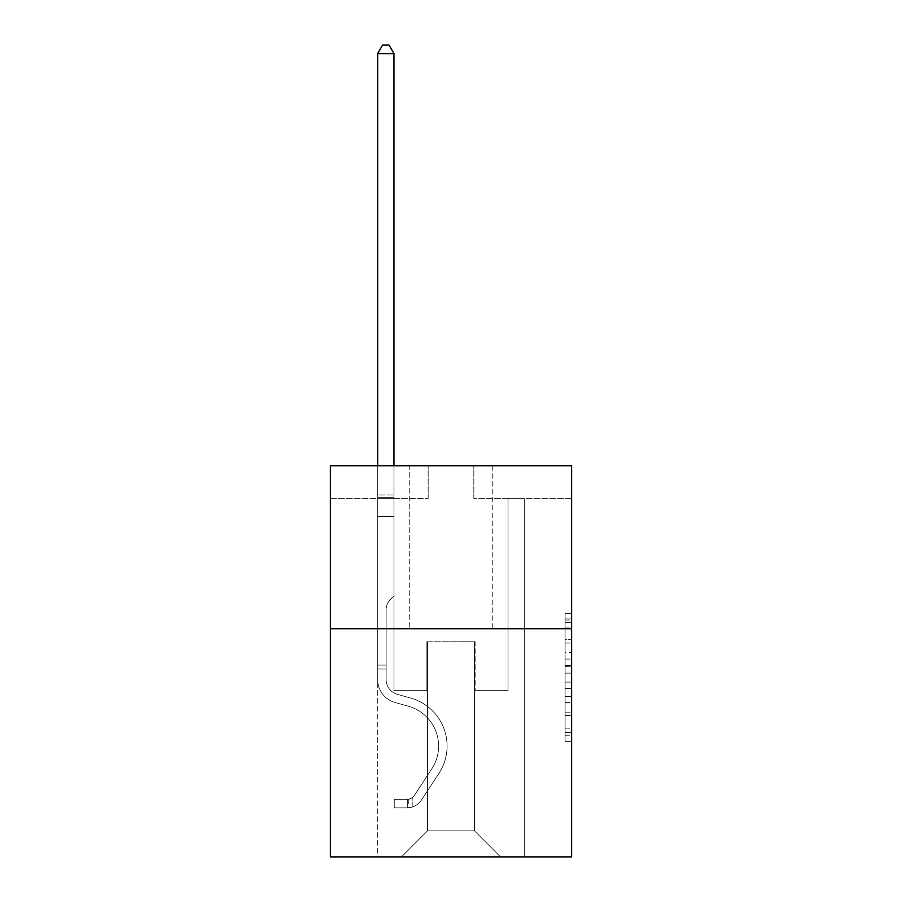 <?xml version="1.0" encoding="UTF-8"?>
<svg xmlns="http://www.w3.org/2000/svg" width="902" height="902" viewBox="0 0 902 902"><rect width="100%" height="100%" fill="white"/><g stroke="black" fill="none" stroke-linecap="round" stroke-linejoin="round"><path stroke-width="0.68" stroke-dasharray="4.51 3.38" d="M565.092 652.653L565.092 673.14L571.609 673.14L571.609 735.209L571.609 620.024L571.609 673.14L565.092 673.14L565.092 618.107L565.092 741.613L565.092 613.619L565.092 732.649L571.609 732.649L565.092 732.649L571.609 732.649L565.092 732.649L565.092 712.174L565.092 741.613L571.609 741.613L571.609 613.619L571.609 732.334L571.609 682.092L565.092 682.092L571.609 682.092L571.609 712.174L571.609 622.583L565.092 622.583L571.609 622.583L571.609 741.613L571.609 620.024L571.609 741.613L565.092 741.613L565.092 613.619L571.609 613.619L571.609 620.024L571.609 613.619L571.609 620.024L571.609 613.619L571.609 618.107L571.609 613.619L565.092 613.619L565.092 622.583L571.609 622.583L565.092 622.583L565.092 652.653L571.609 652.653M492.729 465.736L492.729 628.717L409.271 628.717L492.729 628.717L409.271 628.717L492.729 628.717L492.729 465.736L409.271 465.736L409.271 628.717L409.271 465.736L492.729 465.736M571.609 665.462L571.609 659.058L571.609 665.462L565.092 665.462L565.092 639.698L565.092 715.534L565.092 696.491L571.609 696.491L565.092 696.491L565.092 741.613L571.609 741.613L565.092 741.613L571.609 741.613L565.092 741.613L565.092 613.619L571.609 613.619L565.092 613.619L571.609 613.619L565.092 613.619L565.092 665.462L571.609 665.462M571.609 628.717L571.609 856.9L330.391 856.9L330.391 628.717L571.609 628.717L571.609 465.736L473.821 465.736L571.609 465.736L571.609 498.332L571.609 465.736L330.391 465.736L428.179 465.736L330.391 465.736L330.391 628.717L571.609 628.717L330.391 628.717M377.656 856.9L524.344 856.9L524.344 498.332L508.04 498.332L524.344 498.332L508.04 498.332L524.344 498.332L508.04 498.332L524.344 498.332L508.04 498.332L524.344 498.332L508.04 498.332L524.344 498.332L508.04 498.332L524.344 498.332L508.04 498.332L524.344 498.332L508.04 498.332L524.344 498.332L508.04 498.332L524.344 498.332L508.04 498.332L524.344 498.332L508.04 498.332L524.344 498.332L508.04 498.332L524.344 498.332L508.04 498.332L524.344 498.332L524.344 856.9L524.344 498.332L524.344 856.9L524.344 498.332L524.344 856.9L524.344 498.332L524.344 856.9L524.344 498.332L524.344 856.9L524.344 498.332L524.344 856.9L524.344 498.332L524.344 856.9L524.344 498.332L524.344 856.9L524.344 498.332L524.344 856.9L524.344 498.332L524.344 856.9L524.344 498.332L524.344 856.9L524.344 498.332L524.344 856.9L524.344 498.332L524.344 856.9L377.656 856.9L401.458 856.9L377.656 856.9L401.458 856.9L377.656 856.9L401.458 856.9L377.656 856.9L401.458 856.9L377.656 856.9L401.458 856.9L377.656 856.9L401.458 856.9L377.656 856.9L401.458 856.9L377.656 856.9L401.458 856.9L377.656 856.9L401.458 856.9L377.656 856.9L401.458 856.9L377.656 856.9L401.458 856.9L377.656 856.9L401.458 856.9L377.656 856.9L377.656 498.332L393.96 498.332L377.656 498.332L393.96 498.332L377.656 498.332L393.96 498.332L377.656 498.332L393.96 498.332L377.656 498.332L393.96 498.332L377.656 498.332L393.96 498.332L377.656 498.332L393.96 498.332L377.656 498.332L393.96 498.332L377.656 498.332L393.96 498.332L377.656 498.332L393.96 498.332L377.656 498.332L393.96 498.332L377.656 498.332L393.96 498.332L377.656 498.332L393.96 498.332L377.656 498.332L377.656 856.9M571.609 498.332L473.821 498.332L571.609 498.332M330.391 498.332L428.179 498.332L330.391 498.332L330.391 465.736L330.391 498.332M427.525 830.821L427.525 641.762L427.525 830.821L427.525 641.762L474.475 641.762L474.475 830.821L427.525 830.821L401.458 856.9L427.525 830.821L427.525 641.762L427.525 830.821L427.525 641.762L426.883 641.762L426.883 690.65L393.96 690.65L393.96 498.332L393.96 690.65L393.96 498.332L393.96 690.65L393.96 498.332L393.96 690.65L393.96 498.332L393.96 690.65L393.96 498.332L393.96 690.65L393.96 498.332L393.96 690.65L393.96 498.332L393.96 690.65L393.96 498.332L393.96 690.65L393.96 498.332L393.96 690.65L393.96 498.332L393.96 690.65L393.96 498.332L393.96 690.65L393.96 498.332L393.96 690.65L393.96 498.332L393.96 690.65L426.883 690.65L393.96 690.65L426.883 690.65L393.96 690.65L426.883 690.65L393.96 690.65L426.883 690.65L393.96 690.65L426.883 690.65L393.96 690.65L426.883 690.65L393.96 690.65L426.883 690.65L393.96 690.65L426.883 690.65L393.96 690.65L426.883 690.65L393.96 690.65L426.883 690.65L393.96 690.65L426.883 690.65L393.96 690.65L426.883 690.65L393.96 690.65L426.883 690.65L426.883 641.762L426.883 690.65L426.883 641.762L426.883 690.65L426.883 641.762L426.883 690.65L426.883 641.762L426.883 690.65L426.883 641.762L426.883 690.65L426.883 641.762L426.883 690.65L426.883 641.762L426.883 690.65L426.883 641.762L426.883 690.65L426.883 641.762L426.883 690.65L426.883 641.762L426.883 690.65L426.883 641.762L426.883 690.65L426.883 641.762L426.883 690.65L426.883 641.762L427.525 641.762L426.883 641.762L427.525 641.762L426.883 641.762L427.525 641.762L426.883 641.762L427.525 641.762L426.883 641.762L427.525 641.762L426.883 641.762L427.525 641.762L426.883 641.762L427.525 641.762L426.883 641.762L427.525 641.762L426.883 641.762L427.525 641.762L426.883 641.762L427.525 641.762L426.883 641.762L427.525 641.762L426.883 641.762L427.525 641.762L426.883 641.762L427.525 641.762L427.525 830.821L401.458 856.9L427.525 830.821L427.525 641.762L427.525 830.821L401.458 856.9L427.525 830.821L427.525 641.762L427.525 830.821L401.458 856.9L427.525 830.821L427.525 641.762L427.525 830.821L401.458 856.9L427.525 830.821L427.525 641.762L427.525 830.821L401.458 856.9L427.525 830.821L427.525 641.762L427.525 830.821L401.458 856.9L427.525 830.821L427.525 641.762L427.525 830.821L401.458 856.9L427.525 830.821L427.525 641.762L427.525 830.821L401.458 856.9L427.525 830.821L427.525 641.762L427.525 830.821L401.458 856.9L427.525 830.821L427.525 641.762L427.525 830.821L401.458 856.9L427.525 830.821L427.525 641.762L427.525 830.821L401.458 856.9L427.525 830.821L401.458 856.9L427.525 830.821L474.475 830.821L474.475 641.762L474.475 830.821L500.542 856.9L474.475 830.821L474.475 641.762L474.475 830.821L500.542 856.9L474.475 830.821L474.475 641.762L474.475 830.821L500.542 856.9L474.475 830.821L474.475 641.762L474.475 830.821L500.542 856.9L474.475 830.821L474.475 641.762L474.475 830.821L500.542 856.9L474.475 830.821L474.475 641.762L474.475 830.821L500.542 856.9L474.475 830.821L474.475 641.762L474.475 830.821L500.542 856.9L474.475 830.821L474.475 641.762L474.475 830.821L500.542 856.9L474.475 830.821L474.475 641.762L474.475 830.821L500.542 856.9L474.475 830.821L474.475 641.762L474.475 830.821L500.542 856.9L474.475 830.821L474.475 641.762L474.475 830.821L500.542 856.9L474.475 830.821L474.475 641.762L474.475 830.821L500.542 856.9L474.475 830.821L474.475 641.762L474.475 830.821L500.542 856.9L474.475 830.821L474.475 641.762L427.525 641.762L427.525 830.821L401.458 856.9L427.525 830.821M475.117 641.762L474.475 641.762L475.117 641.762L474.475 641.762L475.117 641.762L474.475 641.762L475.117 641.762L474.475 641.762L475.117 641.762L474.475 641.762L475.117 641.762L474.475 641.762L475.117 641.762L474.475 641.762L475.117 641.762L474.475 641.762L475.117 641.762L474.475 641.762L475.117 641.762L474.475 641.762L475.117 641.762L474.475 641.762L475.117 641.762L474.475 641.762L475.117 641.762L474.475 641.762L475.117 641.762L475.117 690.65L475.117 641.762M500.542 856.9L474.475 830.821L500.542 856.9M473.821 498.332L473.821 465.736L473.821 498.332M428.179 498.332L428.179 465.736L428.179 498.332M508.04 498.332L508.04 690.65L475.117 690.65L508.04 690.65L475.117 690.65L508.04 690.65L475.117 690.65L508.04 690.65L475.117 690.65L508.04 690.65L475.117 690.65L508.04 690.65L475.117 690.65L508.04 690.65L475.117 690.65L508.04 690.65L475.117 690.65L508.04 690.65L475.117 690.65L508.04 690.65L475.117 690.65L508.04 690.65L475.117 690.65L508.04 690.65L475.117 690.65L508.04 690.65L475.117 690.65L508.04 690.65L508.04 498.332M565.092 673.14L571.609 673.14L565.092 673.14M565.092 618.107L565.092 613.619L565.092 618.107L571.609 618.107L565.092 618.107M565.092 715.207L565.092 688.497L565.092 715.207L571.609 715.207L565.092 715.207M565.092 688.497L565.092 682.092L571.609 682.092L565.092 682.092L565.092 688.497L571.609 688.497L565.092 688.497M565.092 639.698L565.092 622.583L565.092 639.698L571.609 639.698L565.092 639.698M565.092 613.619L571.609 613.619L565.092 613.619L565.092 620.024L565.092 613.619L571.609 613.619M565.092 741.613L571.609 741.613L565.092 741.613L565.092 735.209L565.092 741.613M386.135 665.101L386.135 669.013L377.656 669.013L377.656 665.101L377.656 679.578L377.656 53.579L377.656 516.451L377.656 53.579L393.96 53.579L393.96 494.939L393.96 53.579L377.656 53.579L382.549 45.1L389.066 45.1L382.549 45.1L377.656 53.579L377.656 516.451L377.656 53.579L393.96 53.579L389.066 45.1L393.96 53.579L393.96 516.451L377.656 516.451L377.656 53.579L382.549 45.1L389.066 45.1L382.549 45.1L377.656 53.579L377.656 516.451L377.656 53.579L393.96 53.579L377.656 53.579L382.549 45.1L389.066 45.1L393.96 53.579L389.066 45.1L382.549 45.1L377.656 53.579L377.656 516.451L377.656 53.579L393.96 53.579L393.96 494.939L393.96 53.579L377.656 53.579L382.549 45.1L389.066 45.1L393.96 53.579L389.066 45.1L382.549 45.1L377.656 53.579L377.656 516.451L377.656 53.579L393.96 53.579L393.96 497.374L393.96 53.579L377.656 53.579L382.549 45.1L389.066 45.1L393.96 53.579L389.066 45.1L382.549 45.1L377.656 53.579L377.656 516.451L377.656 53.579L393.96 53.579L393.96 595.996L390.284 599.672A14.161 14.161 0 0 0 386.135 609.684A14.161 14.161 0 0 1 390.284 599.672L393.96 595.996L393.96 516.451L377.656 516.451L377.656 497.374L377.656 679.578A23.802 23.802 0 0 0 395.065 702.5A23.802 23.802 0 0 1 377.656 679.578L377.656 516.451L393.96 516.451L393.96 53.579L377.656 53.579L382.549 45.1L389.066 45.1L393.96 53.579L389.066 45.1L382.549 45.1L377.656 53.579L377.656 497.374L377.656 53.579L393.96 53.579L393.96 595.996L390.284 599.672A14.161 14.161 0 0 0 386.135 609.684A14.161 14.161 0 0 1 390.284 599.672L393.96 595.996L393.96 516.451L377.656 516.451L377.656 679.578A23.802 23.802 0 0 0 395.065 702.5A23.802 23.802 0 0 1 377.656 679.578L377.656 516.451L393.96 516.451L393.96 53.579L377.656 53.579L382.549 45.1L389.066 45.1L393.96 53.579L389.066 45.1L382.549 45.1L377.656 53.579L377.656 516.451L393.96 516.451L393.96 595.996L390.284 599.672A14.161 14.161 0 0 0 386.135 609.684A14.161 14.161 0 0 1 390.284 599.672L393.96 595.996L393.96 497.374L393.96 516.451L377.656 516.451L377.656 679.578A23.802 23.802 0 0 0 395.065 702.5A23.802 23.802 0 0 1 377.656 679.578L377.656 516.451L393.96 516.451L393.96 595.996L390.284 599.672A14.161 14.161 0 0 0 386.135 609.684A14.161 14.161 0 0 1 390.284 599.672L393.96 595.996L393.96 494.939L393.96 516.451L377.656 516.451L377.656 679.578A23.802 23.802 0 0 0 395.065 702.5L408.324 706.198L395.065 702.5A23.802 23.802 0 0 1 377.656 679.578L377.656 516.451L393.96 516.451L393.96 595.996L390.284 599.672A14.161 14.161 0 0 0 386.135 609.684A14.161 14.161 0 0 1 390.284 599.672L393.96 595.996L393.96 53.579L393.96 516.451L377.656 516.451L377.656 679.578A23.802 23.802 0 0 0 395.065 702.5A23.802 23.802 0 0 1 377.656 679.578L377.656 516.451L393.96 516.451L393.96 595.996L390.284 599.672A14.161 14.161 0 0 0 386.135 609.684A14.161 14.161 0 0 1 390.284 599.672L393.96 595.996L393.96 53.579L377.656 53.579L393.96 53.579L389.066 45.1L393.96 53.579L393.96 516.451L377.656 516.451L377.656 679.578A23.802 23.802 0 0 0 395.065 702.5A23.802 23.802 0 0 1 377.656 679.578L377.656 516.451L393.96 516.451L393.96 595.996L390.284 599.672A14.161 14.161 0 0 0 386.135 609.684A14.161 14.161 0 0 1 390.284 599.672L393.96 595.996L393.96 53.579L377.656 53.579L382.549 45.1L389.066 45.1L382.549 45.1L377.656 53.579L377.656 494.939L377.656 53.579L393.96 53.579L389.066 45.1L393.96 53.579L393.96 516.451L377.656 516.451L377.656 679.578A23.802 23.802 0 0 0 395.065 702.5L408.324 706.198L395.065 702.5A23.802 23.802 0 0 1 377.656 679.578L377.656 516.451L393.96 516.451L393.96 595.996L390.284 599.672A14.161 14.161 0 0 0 386.135 609.684A14.161 14.161 0 0 1 390.284 599.672L393.96 595.996L393.96 53.579L377.656 53.579L382.549 45.1L389.066 45.1L382.549 45.1L377.656 53.579L377.656 497.374L377.656 53.579L393.96 53.579L389.066 45.1L393.96 53.579L393.96 516.451L377.656 516.451L377.656 679.578A23.802 23.802 0 0 0 395.065 702.5A23.802 23.802 0 0 1 377.656 679.578L377.656 516.451L393.96 516.451L393.96 595.996L390.284 599.672A14.161 14.161 0 0 0 386.135 609.684A14.161 14.161 0 0 1 390.284 599.672L393.96 595.996L393.96 53.579L377.656 53.579L382.549 45.1L389.066 45.1L382.549 45.1L377.656 53.579L377.656 679.578A23.802 23.802 0 0 0 395.065 702.5A23.802 23.802 0 0 1 377.656 679.578L377.656 516.451L393.96 516.451L393.96 595.996L390.284 599.672A14.161 14.161 0 0 0 386.135 609.684A14.161 14.161 0 0 1 390.284 599.672L393.96 595.996L393.96 516.451L377.656 516.451L377.656 679.578A23.802 23.802 0 0 0 395.065 702.5L408.324 706.198A41.402 41.402 0 0 1 431.832 768.786A41.402 41.402 0 0 0 408.324 706.198L395.065 702.5A23.802 23.802 0 0 1 377.656 679.578L377.656 516.451L393.96 516.451L393.96 497.374L393.96 595.996L390.284 599.672A14.161 14.161 0 0 0 386.135 609.684A14.161 14.161 0 0 1 390.284 599.672L393.96 595.996L393.96 516.451L377.656 516.451L377.656 679.578A23.802 23.802 0 0 0 395.065 702.5A23.802 23.802 0 0 1 377.656 679.578L377.656 516.451L393.96 516.451L393.96 494.939L393.96 595.996L390.284 599.672A14.161 14.161 0 0 0 386.135 609.684A14.161 14.161 0 0 1 390.284 599.672L393.96 595.996L393.96 516.451L377.656 516.451L377.656 679.578A23.802 23.802 0 0 0 395.065 702.5A23.802 23.802 0 0 1 377.656 679.578L377.656 516.451L393.96 516.451L393.96 53.579L389.066 45.1L393.96 53.579L393.96 595.996L390.284 599.672A14.161 14.161 0 0 0 386.135 609.684A14.161 14.161 0 0 1 390.284 599.672L393.96 595.996L393.96 516.451L377.656 516.451L377.656 679.578L377.656 669.013L386.135 669.013L386.135 665.101L377.656 665.101L386.135 665.101L386.135 679.578L386.135 609.684L386.135 679.578A15.323 15.323 0 0 0 397.342 694.337A15.323 15.323 0 0 1 386.135 679.578L386.135 609.684L386.135 679.578L386.135 665.101L377.656 665.101L386.135 665.101L386.135 679.578A15.323 15.323 0 0 0 397.342 694.337A15.323 15.323 0 0 1 386.135 679.578L386.135 609.684L386.135 679.578A15.323 15.323 0 0 0 397.342 694.337A15.323 15.323 0 0 1 386.135 679.578L386.135 609.684L386.135 679.578L386.135 665.101L377.656 665.101L386.135 665.101L386.135 679.578A15.323 15.323 0 0 0 397.342 694.337L410.602 698.035L397.342 694.337A15.323 15.323 0 0 1 386.135 679.578L386.135 609.684L386.135 679.578A15.323 15.323 0 0 0 397.342 694.337A15.323 15.323 0 0 1 386.135 679.578L386.135 609.684L386.135 679.578L386.135 665.101L377.656 665.101L386.135 665.101L386.135 679.578A15.323 15.323 0 0 0 397.342 694.337A15.323 15.323 0 0 1 386.135 679.578L386.135 609.684L386.135 679.578A15.323 15.323 0 0 0 397.342 694.337L410.602 698.035L397.342 694.337A15.323 15.323 0 0 1 386.135 679.578L386.135 609.684L386.135 679.578L386.135 665.101L377.656 665.101L386.135 665.101L386.135 679.578A15.323 15.323 0 0 0 397.342 694.337A15.323 15.323 0 0 1 386.135 679.578L386.135 609.684L386.135 679.578A15.323 15.323 0 0 0 397.342 694.337A15.323 15.323 0 0 1 386.135 679.578L386.135 609.684L386.135 679.578L386.135 665.101L377.656 665.101L386.135 665.101L386.135 679.578A15.323 15.323 0 0 0 397.342 694.337L410.602 698.035L397.342 694.337A15.323 15.323 0 0 1 386.135 679.578L386.135 609.684L386.135 679.578A15.323 15.323 0 0 0 397.342 694.337A15.323 15.323 0 0 1 386.135 679.578L386.135 609.684L386.135 679.578L386.135 665.101L377.656 665.101M407.321 807.876A17.273 17.273 0 0 0 421.437 800.074L438.913 773.431A49.869 49.869 0 0 0 410.602 698.035A49.869 49.869 0 0 1 438.913 773.431A49.869 49.869 0 0 0 410.602 698.035L397.342 694.337A15.323 15.323 0 0 1 386.135 679.578A15.323 15.323 0 0 0 397.342 694.337L410.602 698.035L397.342 694.337A15.323 15.323 0 0 1 386.135 679.578L386.135 609.684L386.135 679.578A15.323 15.323 0 0 0 397.342 694.337A15.323 15.323 0 0 1 386.135 679.578A15.323 15.323 0 0 0 397.342 694.337L410.602 698.035L397.342 694.337A15.323 15.323 0 0 1 386.135 679.578A15.323 15.323 0 0 0 397.342 694.337A15.323 15.323 0 0 1 386.135 679.578A15.323 15.323 0 0 0 397.342 694.337L410.602 698.035A49.869 49.869 0 0 1 438.913 773.431A49.869 49.869 0 0 0 410.602 698.035L397.342 694.337A15.323 15.323 0 0 1 386.135 679.578A15.323 15.323 0 0 0 397.342 694.337L410.602 698.035L397.342 694.337A15.323 15.323 0 0 1 386.135 679.578A15.323 15.323 0 0 0 397.342 694.337A15.323 15.323 0 0 1 386.135 679.578A15.323 15.323 0 0 0 397.342 694.337L410.602 698.035L397.342 694.337A15.323 15.323 0 0 1 386.135 679.578A15.323 15.323 0 0 0 397.342 694.337L410.602 698.035A49.869 49.869 0 0 1 438.913 773.431L421.437 800.074L438.913 773.431A49.869 49.869 0 0 0 410.602 698.035L397.342 694.337A15.323 15.323 0 0 1 386.135 679.578A15.323 15.323 0 0 0 397.342 694.337A15.323 15.323 0 0 1 386.135 679.578A15.323 15.323 0 0 0 397.342 694.337L410.602 698.035L397.342 694.337A15.323 15.323 0 0 1 386.135 679.578A15.323 15.323 0 0 0 397.342 694.337L410.602 698.035L397.342 694.337A15.323 15.323 0 0 1 386.135 679.578A15.323 15.323 0 0 0 397.342 694.337A15.323 15.323 0 0 1 386.135 679.578A15.323 15.323 0 0 0 397.342 694.337L410.602 698.035A49.869 49.869 0 0 1 438.913 773.431A49.869 49.869 0 0 0 410.602 698.035L397.342 694.337A15.323 15.323 0 0 1 386.135 679.578A15.323 15.323 0 0 0 397.342 694.337L410.602 698.035A49.869 49.869 0 0 1 438.913 773.431A49.869 49.869 0 0 0 410.602 698.035L397.342 694.337L410.602 698.035A49.869 49.869 0 0 1 438.913 773.431L421.437 800.074L438.913 773.431A49.869 49.869 0 0 0 410.602 698.035L397.342 694.337L410.602 698.035A49.869 49.869 0 0 1 438.913 773.431A49.869 49.869 0 0 0 410.602 698.035L397.342 694.337L410.602 698.035A49.869 49.869 0 0 1 438.913 773.431A49.869 49.869 0 0 0 410.602 698.035L397.342 694.337L410.602 698.035A49.869 49.869 0 0 1 438.913 773.431L421.437 800.074A17.273 17.273 0 0 1 412.214 807.064A17.273 17.273 0 0 0 421.437 800.074L438.913 773.431A49.869 49.869 0 0 0 410.602 698.035L397.342 694.337L410.602 698.035A49.869 49.869 0 0 1 438.913 773.431A49.869 49.869 0 0 0 410.602 698.035L397.342 694.337L410.602 698.035A49.869 49.869 0 0 1 438.913 773.431A49.869 49.869 0 0 0 410.602 698.035L397.342 694.337L410.602 698.035A49.869 49.869 0 0 1 438.913 773.431L421.437 800.074L438.913 773.431A49.869 49.869 0 0 0 410.602 698.035L397.342 694.337L410.602 698.035A49.869 49.869 0 0 1 438.913 773.431A49.869 49.869 0 0 0 410.602 698.035A49.869 49.869 0 0 1 438.913 773.431L421.437 800.074L438.913 773.431A49.869 49.869 0 0 0 410.602 698.035A49.869 49.869 0 0 1 438.913 773.431A49.869 49.869 0 0 0 410.602 698.035A49.869 49.869 0 0 1 438.913 773.431L421.437 800.074A17.273 17.273 0 0 1 412.214 807.064C407.185 808.136 407.185 808.136 412.214 807.064C407.185 808.136 407.185 808.136 412.214 807.064A17.273 17.273 0 0 0 421.437 800.074L438.913 773.431A49.869 49.869 0 0 0 410.602 698.035A49.869 49.869 0 0 1 438.913 773.431L421.437 800.074L438.913 773.431A49.869 49.869 0 0 0 410.602 698.035A49.869 49.869 0 0 1 438.913 773.431A49.869 49.869 0 0 0 410.602 698.035A49.869 49.869 0 0 1 438.913 773.431L421.437 800.074L438.913 773.431A49.869 49.869 0 0 0 410.602 698.035A49.869 49.869 0 0 1 438.913 773.431L421.437 800.074A17.273 17.273 0 0 1 412.214 807.064C407.185 808.136 407.185 808.136 412.214 807.064C407.185 808.136 407.185 808.136 412.214 807.064A17.273 17.273 0 0 0 421.437 800.074L438.913 773.431A49.869 49.869 0 0 0 410.602 698.035A49.869 49.869 0 0 1 438.913 773.431A49.869 49.869 0 0 0 410.602 698.035A49.869 49.869 0 0 1 438.913 773.431L421.437 800.074L438.913 773.431A49.869 49.869 0 0 0 410.602 698.035A49.869 49.869 0 0 1 438.913 773.431L421.437 800.074L438.913 773.431A49.869 49.869 0 0 0 410.602 698.035A49.869 49.869 0 0 1 438.913 773.431A49.869 49.869 0 0 0 410.602 698.035A49.869 49.869 0 0 1 438.913 773.431L421.437 800.074A17.273 17.273 0 0 1 412.214 807.064C407.185 808.136 407.185 808.136 412.214 807.064C407.185 808.136 407.185 808.136 412.214 807.064A17.273 17.273 0 0 0 421.437 800.074L438.913 773.431A49.869 49.869 0 0 0 410.602 698.035A49.869 49.869 0 0 1 438.913 773.431L421.437 800.074A17.273 17.273 0 0 1 412.214 807.064C407.185 808.136 407.185 808.136 412.214 807.064C407.185 808.136 407.185 808.136 412.214 807.064A17.273 17.273 0 0 0 421.437 800.074L438.913 773.431L421.437 800.074A17.273 17.273 0 0 1 412.214 807.064C407.185 808.136 407.185 808.136 412.214 807.064C407.185 808.136 407.185 808.136 412.214 807.064A17.273 17.273 0 0 0 421.437 800.074L438.913 773.431L421.437 800.074A17.273 17.273 0 0 1 412.214 807.064C407.185 808.136 407.185 808.136 412.214 807.064C407.185 808.136 407.185 808.136 412.214 807.064A17.273 17.273 0 0 0 421.437 800.074L438.913 773.431L421.437 800.074A17.273 17.273 0 0 1 412.214 807.064C407.185 808.136 407.185 808.136 412.214 807.064C407.185 808.136 407.185 808.136 412.214 807.064A17.273 17.273 0 0 0 421.437 800.074L438.913 773.431L421.437 800.074A17.273 17.273 0 0 1 412.214 807.064C407.185 808.136 407.185 808.136 412.214 807.064C407.185 808.136 407.185 808.136 412.214 807.064A17.273 17.273 0 0 0 421.437 800.074L438.913 773.431L421.437 800.074A17.273 17.273 0 0 1 412.214 807.064C407.185 808.136 407.185 808.136 412.214 807.064C407.185 808.136 407.185 808.136 412.214 807.064A17.273 17.273 0 0 0 421.437 800.074L438.913 773.431L421.437 800.074A17.273 17.273 0 0 1 412.214 807.064C407.185 808.136 407.185 808.136 412.214 807.064C407.185 808.136 407.185 808.136 412.214 807.064A17.273 17.273 0 0 0 421.437 800.074L438.913 773.431L421.437 800.074A17.273 17.273 0 0 1 412.214 807.064C407.185 808.136 407.185 808.136 412.214 807.064C407.185 808.136 407.185 808.136 412.214 807.064A17.273 17.273 0 0 0 421.437 800.074L438.913 773.431L421.437 800.074A17.273 17.273 0 0 1 412.214 807.064C407.185 808.136 407.185 808.136 412.214 807.064C407.185 808.136 407.185 808.136 412.214 807.064A17.273 17.273 0 0 0 421.437 800.074A17.273 17.273 0 0 1 407.321 807.876L407.321 799.397A8.806 8.806 0 0 0 414.356 795.429L431.832 768.786A41.402 41.402 0 0 0 408.324 706.198L395.065 702.5A23.802 23.802 0 0 1 377.656 679.578A23.802 23.802 0 0 0 395.065 702.5A23.802 23.802 0 0 1 377.656 679.578A23.802 23.802 0 0 0 395.065 702.5L408.324 706.198A41.402 41.402 0 0 1 431.832 768.786A41.402 41.402 0 0 0 408.324 706.198L395.065 702.5A23.802 23.802 0 0 1 377.656 679.578A23.802 23.802 0 0 0 395.065 702.5A23.802 23.802 0 0 1 377.656 679.578A23.802 23.802 0 0 0 395.065 702.5L408.324 706.198L395.065 702.5A23.802 23.802 0 0 1 377.656 679.578A23.802 23.802 0 0 0 395.065 702.5L408.324 706.198L395.065 702.5A23.802 23.802 0 0 1 377.656 679.578A23.802 23.802 0 0 0 395.065 702.5A23.802 23.802 0 0 1 377.656 679.578A23.802 23.802 0 0 0 395.065 702.5L408.324 706.198A41.402 41.402 0 0 1 431.832 768.786L414.356 795.429L431.832 768.786A41.402 41.402 0 0 0 408.324 706.198L395.065 702.5A23.802 23.802 0 0 1 377.656 679.578A23.802 23.802 0 0 0 395.065 702.5L408.324 706.198L395.065 702.5A23.802 23.802 0 0 1 377.656 679.578A23.802 23.802 0 0 0 395.065 702.5A23.802 23.802 0 0 1 377.656 679.578A23.802 23.802 0 0 0 395.065 702.5L408.324 706.198L395.065 702.5A23.802 23.802 0 0 1 377.656 679.578A23.802 23.802 0 0 0 395.065 702.5L408.324 706.198A41.402 41.402 0 0 1 431.832 768.786A41.402 41.402 0 0 0 408.324 706.198L395.065 702.5A23.802 23.802 0 0 1 377.656 679.578A23.802 23.802 0 0 0 395.065 702.5A23.802 23.802 0 0 1 377.656 679.578A23.802 23.802 0 0 0 395.065 702.5L408.324 706.198L395.065 702.5A23.802 23.802 0 0 1 377.656 679.578A23.802 23.802 0 0 0 395.065 702.5L408.324 706.198A41.402 41.402 0 0 1 431.832 768.786A41.402 41.402 0 0 0 408.324 706.198L395.065 702.5L408.324 706.198A41.402 41.402 0 0 1 431.832 768.786L414.356 795.429L431.832 768.786A41.402 41.402 0 0 0 408.324 706.198L395.065 702.5L408.324 706.198A41.402 41.402 0 0 1 431.832 768.786A41.402 41.402 0 0 0 408.324 706.198L395.065 702.5L408.324 706.198A41.402 41.402 0 0 1 431.832 768.786A41.402 41.402 0 0 0 408.324 706.198L395.065 702.5L408.324 706.198A41.402 41.402 0 0 1 431.832 768.786L414.356 795.429A8.806 8.806 0 0 1 412.214 797.684C407.276 799.961 407.276 799.961 412.214 797.684C407.276 799.961 407.276 799.961 412.214 797.684A8.806 8.806 0 0 0 414.356 795.429L431.832 768.786A41.402 41.402 0 0 0 408.324 706.198L395.065 702.5L408.324 706.198A41.402 41.402 0 0 1 431.832 768.786A41.402 41.402 0 0 0 408.324 706.198L395.065 702.5L408.324 706.198A41.402 41.402 0 0 1 431.832 768.786A41.402 41.402 0 0 0 408.324 706.198L395.065 702.5L408.324 706.198A41.402 41.402 0 0 1 431.832 768.786L414.356 795.429L431.832 768.786A41.402 41.402 0 0 0 408.324 706.198L395.065 702.5L408.324 706.198A41.402 41.402 0 0 1 431.832 768.786A41.402 41.402 0 0 0 408.324 706.198A41.402 41.402 0 0 1 431.832 768.786L414.356 795.429L431.832 768.786A41.402 41.402 0 0 0 408.324 706.198A41.402 41.402 0 0 1 431.832 768.786A41.402 41.402 0 0 0 408.324 706.198A41.402 41.402 0 0 1 431.832 768.786L414.356 795.429A8.806 8.806 0 0 1 412.214 797.684C407.276 799.961 407.276 799.961 412.214 797.684C407.276 799.961 407.276 799.961 412.214 797.684A8.806 8.806 0 0 0 414.356 795.429L431.832 768.786A41.402 41.402 0 0 0 408.324 706.198A41.402 41.402 0 0 1 431.832 768.786L414.356 795.429L431.832 768.786A41.402 41.402 0 0 0 408.324 706.198A41.402 41.402 0 0 1 431.832 768.786A41.402 41.402 0 0 0 408.324 706.198A41.402 41.402 0 0 1 431.832 768.786L414.356 795.429L431.832 768.786A41.402 41.402 0 0 0 408.324 706.198A41.402 41.402 0 0 1 431.832 768.786L414.356 795.429A8.806 8.806 0 0 1 412.214 797.684C407.276 799.961 407.276 799.961 412.214 797.684C407.276 799.961 407.276 799.961 412.214 797.684A8.806 8.806 0 0 0 414.356 795.429L431.832 768.786A41.402 41.402 0 0 0 408.324 706.198A41.402 41.402 0 0 1 431.832 768.786A41.402 41.402 0 0 0 408.324 706.198A41.402 41.402 0 0 1 431.832 768.786L414.356 795.429L431.832 768.786A41.402 41.402 0 0 0 408.324 706.198A41.402 41.402 0 0 1 431.832 768.786L414.356 795.429L431.832 768.786A41.402 41.402 0 0 0 408.324 706.198A41.402 41.402 0 0 1 431.832 768.786A41.402 41.402 0 0 0 408.324 706.198A41.402 41.402 0 0 1 431.832 768.786L414.356 795.429A8.806 8.806 0 0 1 412.214 797.684C407.276 799.961 407.276 799.961 412.214 797.684C407.276 799.961 407.276 799.961 412.214 797.684A8.806 8.806 0 0 0 414.356 795.429L431.832 768.786A41.402 41.402 0 0 0 408.324 706.198A41.402 41.402 0 0 1 431.832 768.786L414.356 795.429A8.806 8.806 0 0 1 412.214 797.684C407.276 799.961 407.276 799.961 412.214 797.684C407.276 799.961 407.276 799.961 412.214 797.684A8.806 8.806 0 0 0 414.356 795.429L431.832 768.786L414.356 795.429A8.806 8.806 0 0 1 412.214 797.684C407.276 799.961 407.276 799.961 412.214 797.684C407.276 799.961 407.276 799.961 412.214 797.684A8.806 8.806 0 0 0 414.356 795.429L431.832 768.786L414.356 795.429A8.806 8.806 0 0 1 412.214 797.684C407.276 799.961 407.276 799.961 412.214 797.684C407.276 799.961 407.276 799.961 412.214 797.684A8.806 8.806 0 0 0 414.356 795.429L431.832 768.786L414.356 795.429A8.806 8.806 0 0 1 412.214 797.684C407.276 799.961 407.276 799.961 412.214 797.684C407.276 799.961 407.276 799.961 412.214 797.684A8.806 8.806 0 0 0 414.356 795.429L431.832 768.786L414.356 795.429A8.806 8.806 0 0 1 412.214 797.684C407.276 799.961 407.276 799.961 412.214 797.684C407.276 799.961 407.276 799.961 412.214 797.684A8.806 8.806 0 0 0 414.356 795.429L431.832 768.786L414.356 795.429A8.806 8.806 0 0 1 412.214 797.684C407.276 799.961 407.276 799.961 412.214 797.684C407.276 799.961 407.276 799.961 412.214 797.684A8.806 8.806 0 0 0 414.356 795.429L431.832 768.786L414.356 795.429A8.806 8.806 0 0 1 412.214 797.684C407.276 799.961 407.276 799.961 412.214 797.684C407.276 799.961 407.276 799.961 412.214 797.684A8.806 8.806 0 0 0 414.356 795.429L431.832 768.786L414.356 795.429A8.806 8.806 0 0 1 412.214 797.684C407.276 799.961 407.276 799.961 412.214 797.684C407.276 799.961 407.276 799.961 412.214 797.684A8.806 8.806 0 0 0 414.356 795.429L431.832 768.786L414.356 795.429A8.806 8.806 0 0 1 412.214 797.684C407.276 799.961 407.276 799.961 412.214 797.684C407.276 799.961 407.276 799.961 412.214 797.684A8.806 8.806 0 0 0 414.356 795.429A8.806 8.806 0 0 1 407.321 799.397L407.321 807.876L394.275 807.876L407.321 807.876A17.273 17.273 0 0 0 421.437 800.074A17.273 17.273 0 0 1 407.321 807.876L407.321 799.397L394.275 799.397L407.321 799.397A8.806 8.806 0 0 0 414.356 795.429A8.806 8.806 0 0 1 407.321 799.397L407.321 807.876L394.275 807.876L394.275 799.397L394.275 807.876L407.321 807.876A17.273 17.273 0 0 0 421.437 800.074A17.273 17.273 0 0 1 407.321 807.876L407.321 799.397L394.275 799.397L407.321 799.397A8.806 8.806 0 0 0 414.356 795.429A8.806 8.806 0 0 1 407.321 799.397L407.321 807.876L394.275 807.876L394.275 799.397L394.275 807.876L407.321 807.876A17.273 17.273 0 0 0 421.437 800.074A17.273 17.273 0 0 1 407.321 807.876L407.321 799.397L394.275 799.397L407.321 799.397A8.806 8.806 0 0 0 414.356 795.429A8.806 8.806 0 0 1 407.321 799.397L407.321 807.876L394.275 807.876L394.275 799.397L394.275 807.876L407.321 807.876A17.273 17.273 0 0 0 421.437 800.074A17.273 17.273 0 0 1 407.321 807.876L407.321 799.397L394.275 799.397L407.321 799.397A8.806 8.806 0 0 0 414.356 795.429A8.806 8.806 0 0 1 407.321 799.397L407.321 807.876L394.275 807.876L394.275 799.397L394.275 807.876L407.321 807.876A17.273 17.273 0 0 0 421.437 800.074A17.273 17.273 0 0 1 407.321 807.876L407.321 799.397L394.275 799.397L407.321 799.397A8.806 8.806 0 0 0 414.356 795.429A8.806 8.806 0 0 1 407.321 799.397L407.321 807.876L394.275 807.876L394.275 799.397L394.275 807.876L407.321 807.876A17.273 17.273 0 0 0 421.437 800.074A17.273 17.273 0 0 1 407.321 807.876L407.321 799.397L394.275 799.397L407.321 799.397A8.806 8.806 0 0 0 414.356 795.429A8.806 8.806 0 0 1 407.321 799.397L407.321 807.876L394.275 807.876L394.275 799.397L394.275 807.876L407.321 807.876A17.273 17.273 0 0 0 421.437 800.074A17.273 17.273 0 0 1 407.321 807.876L407.321 799.397L394.275 799.397L407.321 799.397A8.806 8.806 0 0 0 414.356 795.429A8.806 8.806 0 0 1 407.321 799.397L407.321 807.876L394.275 807.876L394.275 799.397L394.275 807.876L407.321 807.876A17.273 17.273 0 0 0 421.437 800.074A17.273 17.273 0 0 1 407.321 807.876L407.321 799.397L394.275 799.397L407.321 799.397A8.806 8.806 0 0 0 414.356 795.429A8.806 8.806 0 0 1 407.321 799.397L407.321 807.876L394.275 807.876L394.275 799.397L394.275 807.876L407.321 807.876A17.273 17.273 0 0 0 421.437 800.074A17.273 17.273 0 0 1 407.321 807.876L407.321 799.397L394.275 799.397L407.321 799.397A8.806 8.806 0 0 0 414.356 795.429A8.806 8.806 0 0 1 407.321 799.397L407.321 807.876L394.275 807.876L394.275 799.397L394.275 807.876L407.321 807.876A17.273 17.273 0 0 0 421.437 800.074A17.273 17.273 0 0 1 407.321 807.876L407.321 799.397L394.275 799.397L407.321 799.397A8.806 8.806 0 0 0 414.356 795.429A8.806 8.806 0 0 1 407.321 799.397L407.321 807.876L394.275 807.876L394.275 799.397L394.275 807.876L407.321 807.876A17.273 17.273 0 0 0 421.437 800.074A17.273 17.273 0 0 1 407.321 807.876L407.321 799.397L394.275 799.397L407.321 799.397A8.806 8.806 0 0 0 414.356 795.429A8.806 8.806 0 0 1 407.321 799.397L407.321 807.876L394.275 807.876L394.275 799.397L394.275 807.876L407.321 807.876A17.273 17.273 0 0 0 421.437 800.074A17.273 17.273 0 0 1 407.321 807.876L407.321 799.397L394.275 799.397L407.321 799.397A8.806 8.806 0 0 0 414.356 795.429A8.806 8.806 0 0 1 407.321 799.397L407.321 807.876L394.275 807.876L394.275 799.397L394.275 807.876L407.321 807.876M377.656 465.736L377.656 53.579L393.96 53.579L377.656 53.579L382.549 45.1L389.066 45.1L382.549 45.1L377.656 53.579L377.656 494.939L377.656 53.579L393.96 53.579L389.066 45.1L393.96 53.579L393.96 494.939L393.96 53.579L377.656 53.579L382.549 45.1L389.066 45.1L382.549 45.1L377.656 53.579L393.96 53.579L389.066 45.1L393.96 53.579L393.96 465.736M394.275 799.397L406.994 799.397L394.275 799.397L394.275 807.876L394.275 799.397M377.656 494.939L377.656 497.374L377.656 494.939L393.96 494.939L377.656 494.939M412.214 807.064C407.185 808.136 407.185 808.136 412.214 807.064C407.185 808.136 407.185 808.136 412.214 807.064L412.214 797.684L412.214 807.064M393.96 53.579L389.066 45.1L382.549 45.1L377.656 53.579M565.092 712.174L571.609 712.174L565.092 712.174M565.092 702.568L571.609 702.568M565.092 643.058L571.609 643.058L565.092 643.058M565.092 620.024L571.609 620.024M565.092 735.209L571.609 735.209M565.092 728.173L571.609 728.173M565.092 627.059L571.609 627.059M565.092 666.736L571.609 666.736L565.092 666.736M565.092 702.895L571.609 702.895L565.092 702.895M565.092 715.534L571.609 715.534L565.092 715.534M565.092 659.058L571.609 659.058L565.092 659.058M377.656 497.374L393.96 497.374L377.656 497.374M386.135 669.013L377.656 669.013L386.135 669.013M565.092 732.334L571.609 732.334M565.092 732.649L571.609 732.649M565.092 622.583L571.609 622.583M408.302 799.296L408.302 807.82"/><path stroke-width="1.35" d="M571.609 628.717L571.609 856.9L330.391 856.9L330.391 465.736L571.609 465.736L571.609 628.717L330.391 628.717M393.96 465.736L393.96 53.579L377.656 53.579L377.656 465.736M377.656 53.579L382.549 45.1L389.066 45.1L393.96 53.579"/></g></svg>
